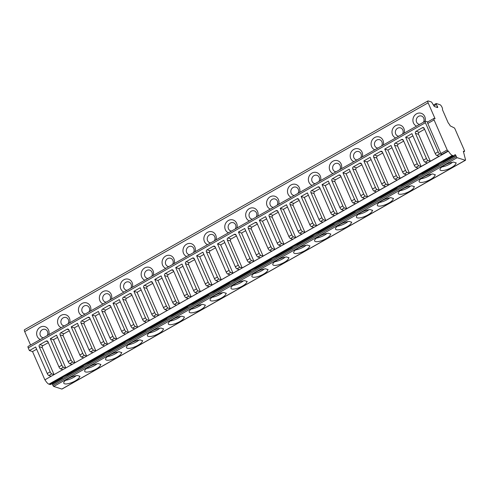 <?xml version="1.0" encoding="UTF-8"?>
<svg xmlns="http://www.w3.org/2000/svg" width="490" height="490" viewBox="0 0 490 490"><rect width="100%" height="100%" fill="white"/><g stroke="black" fill="none" stroke-linecap="round" stroke-linejoin="round"><path stroke-width="0.73" d="M433.913 118.427L427.641 121.986A2.021 0.625 60.4 0 0 427.801 123.474L440.92 153.499A1.011 0.312 60.4 0 0 441.723 154.515L447.995 150.957L448.454 151.104A6.064 1.88 60.4 0 0 452.356 155.391L453.158 155.649A10.112 3.136 60.4 0 0 454.285 155.612A10.112 3.136 60.4 0 0 454.775 155.024L454.941 154.662A1.011 0.312 -119.6 0 1 454.99 154.601A1.011 0.312 -119.6 0 1 455.902 155.612L456.368 156.671A1.011 0.312 60.4 0 0 457.17 157.688L465.273 160.279A1.519 0.472 60.4 0 0 465.445 160.273A1.519 0.472 60.4 0 0 465.5 159.667L463.344 151.263L464.465 151.355A1.011 0.312 60.4 0 0 464.538 151.343A1.011 0.312 60.4 0 0 464.459 150.602L454.947 128.833A1.011 0.312 60.4 0 0 454.187 127.835L450.132 125.826L449.796 125.06A1.011 0.312 60.4 0 0 449.391 124.387L448.473 123.217A1.011 0.312 -119.6 0 1 448.062 122.531L442.605 110.036A1.011 0.312 -119.6 0 1 442.464 109.466L442.501 108.602A1.011 0.312 60.4 0 0 442.348 108.014L442.023 107.267A2.53 0.784 60.4 0 0 440.014 104.725L436.265 103.525A1.011 0.312 60.4 0 0 436.155 103.531A1.011 0.312 60.4 0 0 436.345 104.499L437.466 106.569A1.011 0.312 -119.6 0 1 437.656 107.537A1.011 0.312 -119.6 0 1 437.546 107.543L434.557 106.587A1.011 0.312 -119.6 0 1 433.895 105.852L431.88 102.514A1.011 0.312 60.4 0 0 431.304 101.938L428.211 100.952A2.53 0.784 60.4 0 0 427.929 100.958A2.53 0.784 60.4 0 0 428.131 102.827L435.077 118.721L434.14 118.421A2.021 0.625 60.4 0 0 433.913 118.427A2.021 0.625 60.4 0 0 434.073 119.921L447.192 149.94A1.011 0.312 60.4 0 0 447.995 150.957M427.733 121.93L425.467 121.208A2.021 0.625 60.4 0 0 425.24 121.214A2.021 0.625 60.4 0 0 425.4 122.708L438.134 151.845A2.021 0.625 60.4 0 0 439.738 153.878L441.723 154.515M425.24 121.214L28.077 346.43A2.021 0.625 60.4 0 0 28.242 347.918L29.4 350.571L32.53 351.569L44.878 379.83L51.15 376.271L48.853 375.536A2.021 0.625 60.4 0 1 47.242 373.502L35.672 347.012L29.4 350.571M46.121 341.083L39.849 344.642A1.519 1.366 107.7 0 0 39.176 346.675L50.17 371.843A2.021 0.625 60.4 0 0 51.775 373.876L54.072 374.611L62.855 369.632L60.558 368.897A2.021 0.625 60.4 0 1 58.947 366.863L47.953 341.702A1.519 1.366 107.7 0 0 46.121 341.083L47.94 341.665M435.206 153.505L424.211 128.343A1.519 1.366 107.7 0 0 422.38 127.725L416.108 131.283A1.519 1.366 107.7 0 0 415.434 133.317L426.429 158.484A2.021 0.625 60.4 0 0 428.033 160.518L430.33 161.253L439.113 156.273L436.81 155.538A2.021 0.625 60.4 0 1 435.206 153.505L438.134 151.845M426.429 158.484L423.501 160.144L411.925 133.654L405.659 137.212L408.789 138.211L412.899 135.877M423.501 160.144A2.021 0.625 60.4 0 0 425.106 162.178L427.402 162.913L421.137 166.465L418.834 165.736A2.021 0.625 60.4 0 1 417.229 163.703L405.659 137.212M414.301 165.363L403.307 140.195A1.519 1.366 107.7 0 0 401.475 139.583L395.203 143.135A1.519 1.366 107.7 0 0 394.53 145.175L405.524 170.336A2.021 0.625 60.4 0 0 407.129 172.37L409.426 173.105L418.209 168.125L415.912 167.396A2.021 0.625 60.4 0 1 414.301 165.363L417.229 163.703M405.524 170.336L402.596 171.996L391.026 145.506L384.754 149.064L387.884 150.062L391.994 147.735M402.596 171.996A2.021 0.625 60.4 0 0 404.207 174.03L406.504 174.765L400.232 178.323L397.935 177.588A2.021 0.625 60.4 0 1 396.324 175.555L384.754 149.064M393.403 177.215L382.402 152.047A1.519 1.366 107.7 0 0 380.571 151.435L374.299 154.987A1.519 1.366 107.7 0 0 373.625 157.027L384.619 182.194A2.021 0.625 60.4 0 0 386.23 184.228L388.527 184.957L397.304 179.983L395.007 179.248A2.021 0.625 60.4 0 1 393.403 177.215L396.324 175.555M384.619 182.194L381.692 183.854L370.122 157.357L363.849 160.916L366.979 161.914L371.095 159.587M381.692 183.854A2.021 0.625 60.4 0 0 383.303 185.882L385.599 186.617L379.327 190.175L377.031 189.44A2.021 0.625 60.4 0 1 375.426 187.407L363.849 160.916M372.498 189.067L361.504 163.899A1.519 1.366 107.7 0 0 359.666 163.286L353.4 166.845A1.519 1.366 107.7 0 0 352.72 168.879L363.715 194.046A2.021 0.625 60.4 0 0 365.326 196.08L367.623 196.815L376.4 191.835L374.103 191.1A2.021 0.625 60.4 0 1 372.498 189.067L375.426 187.407M363.715 194.046L360.793 195.706L349.217 169.215L342.945 172.768L346.081 173.772L350.191 171.439M360.793 195.706A2.021 0.625 60.4 0 0 362.398 197.739L364.695 198.475L358.423 202.027L356.126 201.292A2.021 0.625 60.4 0 1 354.521 199.258L342.945 172.768M351.593 200.918L340.599 175.751A1.519 1.366 107.7 0 0 338.768 175.138L332.496 178.697A1.519 1.366 107.7 0 0 331.822 180.73L342.816 205.898A2.021 0.625 60.4 0 0 344.421 207.932L346.718 208.667L355.495 203.687L353.198 202.952A2.021 0.625 60.4 0 1 351.593 200.918L354.521 199.258M342.816 205.898L339.889 207.558L328.312 181.067L322.046 184.62L325.176 185.624L329.286 183.291M339.889 207.558A2.021 0.625 60.4 0 0 341.493 209.591L343.79 210.326L337.524 213.879L335.221 213.15A2.021 0.625 60.4 0 1 333.616 211.117L322.046 184.62M330.689 212.776L319.694 187.609A1.519 1.366 107.7 0 0 317.863 186.996L311.591 190.549A1.519 1.366 107.7 0 0 310.917 192.582L321.912 217.75A2.021 0.625 60.4 0 0 323.516 219.783L325.813 220.518L334.596 215.539L332.3 214.804A2.021 0.625 60.4 0 1 330.689 212.776L333.616 211.117M321.912 217.75L318.984 219.41L307.414 192.919L301.142 196.478L304.272 197.476L308.382 195.149M318.984 219.41A2.021 0.625 60.4 0 0 320.595 221.443L322.892 222.178L316.62 225.737L314.323 225.002A2.021 0.625 60.4 0 1 312.712 222.968L301.142 196.478M309.79 224.628L298.79 199.461A1.519 1.366 107.7 0 0 296.958 198.848L290.686 202.401A1.519 1.366 107.7 0 0 290.013 204.44L301.007 229.608A2.021 0.625 60.4 0 0 302.618 231.635L304.915 232.37L313.692 227.397L311.395 226.662A2.021 0.625 60.4 0 1 309.79 224.628L312.712 222.968M301.007 229.608L298.079 231.262L286.509 204.771L280.237 208.33L283.367 209.328L287.483 207.001M298.079 231.262A2.021 0.625 60.4 0 0 299.69 233.295L301.987 234.03L295.715 237.589L293.418 236.854A2.021 0.625 60.4 0 1 291.813 234.82L280.237 208.33M288.886 236.48L277.891 211.313A1.519 1.366 107.7 0 0 276.054 210.7L269.788 214.259A1.519 1.366 107.7 0 0 269.108 216.292L280.102 241.46A2.021 0.625 60.4 0 0 281.713 243.493L284.01 244.228L292.787 239.249L290.49 238.514A2.021 0.625 60.4 0 1 288.886 236.48L291.813 234.82M280.102 241.46L277.181 243.12L265.605 216.629L259.332 220.182L262.469 221.186L266.578 218.852M277.181 243.12A2.021 0.625 60.4 0 0 278.786 245.153L281.082 245.888L274.81 249.441L272.514 248.706A2.021 0.625 60.4 0 1 270.909 246.672L259.332 220.182M267.981 248.332L256.987 223.164A1.519 1.366 107.7 0 0 255.155 222.552L248.883 226.111A1.519 1.366 107.7 0 0 248.21 228.144L259.204 253.312A2.021 0.625 60.4 0 0 260.809 255.345L263.106 256.08L271.883 251.101L269.586 250.366A2.021 0.625 60.4 0 1 267.981 248.332L270.909 246.672M259.204 253.312L256.276 254.971L244.7 228.481L238.428 232.033L241.564 233.038L245.674 230.704M256.276 254.971A2.021 0.625 60.4 0 0 257.881 257.005L260.178 257.74L253.906 261.293L251.609 260.558A2.021 0.625 60.4 0 1 250.004 258.524L238.428 232.033M247.076 260.184L236.082 235.022A1.519 1.366 107.7 0 0 234.251 234.404L227.979 237.962A1.519 1.366 107.7 0 0 227.305 239.996L238.299 265.164A2.021 0.625 60.4 0 0 239.904 267.197L242.201 267.932L250.984 262.952L248.687 262.217A2.021 0.625 60.4 0 1 247.076 260.184L250.004 258.524M238.299 265.164L235.371 266.823L223.801 240.333L217.529 243.891L220.659 244.89L224.769 242.556M235.371 266.823A2.021 0.625 60.4 0 0 236.976 268.857L239.279 269.592L233.007 273.151L230.71 272.416A2.021 0.625 60.4 0 1 229.1 270.382L217.529 243.891M226.178 272.042L215.177 246.874A1.519 1.366 107.7 0 0 213.346 246.262L207.074 249.814A1.519 1.366 107.7 0 0 206.4 251.854L217.395 277.015A2.021 0.625 60.4 0 0 219.006 279.049L221.302 279.784L230.079 274.804L227.783 274.075A2.021 0.625 60.4 0 1 226.178 272.042L229.1 270.382M217.395 277.015L214.467 278.675L202.897 252.185L196.625 255.743L199.755 256.742L203.871 254.414M214.467 278.675A2.021 0.625 60.4 0 0 216.078 280.709L218.375 281.444L212.103 285.002L209.806 284.267A2.021 0.625 60.4 0 1 208.201 282.234L196.625 255.743M205.273 283.894L194.279 258.726A1.519 1.366 107.7 0 0 192.441 258.114L186.175 261.666A1.519 1.366 107.7 0 0 185.496 263.706L196.49 288.873A2.021 0.625 60.4 0 0 198.101 290.907L200.398 291.636L209.175 286.662L206.878 285.927A2.021 0.625 60.4 0 1 205.273 283.894L208.201 282.234M196.49 288.873L193.568 290.533L181.992 264.036L175.72 267.595L178.856 268.6L182.966 266.266M193.568 290.533A2.021 0.625 60.4 0 0 195.173 292.567L197.47 293.296L191.198 296.854L188.901 296.119A2.021 0.625 60.4 0 1 187.296 294.086L175.72 267.595M184.369 295.746L173.374 270.578A1.519 1.366 107.7 0 0 171.543 269.966L165.271 273.524A1.519 1.366 107.7 0 0 164.597 275.558L175.592 300.725A2.021 0.625 60.4 0 0 177.196 302.759L179.493 303.494L188.27 298.514L185.973 297.779A2.021 0.625 60.4 0 1 184.369 295.746L187.296 294.086M175.592 300.725L172.664 302.385L161.088 275.894L154.816 279.447L157.952 280.452L162.061 278.118M172.664 302.385A2.021 0.625 60.4 0 0 174.268 304.419L176.565 305.154L170.293 308.706L167.996 307.971A2.021 0.625 60.4 0 1 166.392 305.938L154.816 279.447M163.464 307.598L152.47 282.43A1.519 1.366 107.7 0 0 150.638 281.817L144.366 285.376A1.519 1.366 107.7 0 0 143.692 287.41L154.687 312.577A2.021 0.625 60.4 0 0 156.292 314.611L158.589 315.346L167.372 310.366L165.075 309.631A2.021 0.625 60.4 0 1 163.464 307.598L166.392 305.938M154.687 312.577L151.759 314.237L140.183 287.746L133.917 291.299L137.047 292.303L141.157 289.97M151.759 314.237A2.021 0.625 60.4 0 0 153.364 316.271L155.661 317.005L149.395 320.558L147.098 319.829A2.021 0.625 60.4 0 1 145.487 317.796L133.917 291.299M142.559 319.455L131.565 294.288A1.519 1.366 107.7 0 0 129.734 293.675L123.462 297.228A1.519 1.366 107.7 0 0 122.788 299.261L133.782 324.429A2.021 0.625 60.4 0 0 135.387 326.463L137.69 327.198L146.467 322.218L144.17 321.483A2.021 0.625 60.4 0 1 142.559 319.455L145.487 317.796M133.782 324.429L130.855 326.089L119.284 299.598L113.012 303.157L116.142 304.155L120.258 301.828M130.855 326.089A2.021 0.625 60.4 0 0 132.465 328.122L134.762 328.857L128.49 332.416L126.193 331.681A2.021 0.625 60.4 0 1 124.583 329.648L113.012 303.157M121.661 331.307L110.667 306.14A1.519 1.366 107.7 0 0 108.829 305.527L102.563 309.08A1.519 1.366 107.7 0 0 101.883 311.119L112.878 336.287A2.021 0.625 60.4 0 0 114.489 338.314L116.785 339.049L125.563 334.076L123.266 333.341A2.021 0.625 60.4 0 1 121.661 331.307L124.583 329.648M112.878 336.287L109.956 337.941L98.38 311.45L92.108 315.009L95.244 316.007L99.354 313.68M109.956 337.941A2.021 0.625 60.4 0 0 111.561 339.974L113.858 340.709L107.586 344.268L105.289 343.533A2.021 0.625 60.4 0 1 103.684 341.499L92.108 315.009M100.756 343.159L89.762 317.992A1.519 1.366 107.7 0 0 87.931 317.379L81.659 320.938A1.519 1.366 107.7 0 0 80.979 322.971L91.979 348.139A2.021 0.625 60.4 0 0 93.584 350.172L95.881 350.907L104.658 345.928L102.361 345.193A2.021 0.625 60.4 0 1 100.756 343.159L103.684 341.499M91.979 348.139L89.051 349.799L77.475 323.308L71.203 326.861L74.339 327.865L78.449 325.532M89.051 349.799A2.021 0.625 60.4 0 0 90.656 351.832L92.953 352.567L86.681 356.12L84.384 355.385A2.021 0.625 60.4 0 1 82.779 353.351L71.203 326.861M79.852 355.011L68.857 329.844A1.519 1.366 107.7 0 0 67.026 329.231L60.754 332.79A1.519 1.366 107.7 0 0 60.08 334.823L71.075 359.991A2.021 0.625 60.4 0 0 72.679 362.024L74.976 362.759L83.759 357.78L81.463 357.045A2.021 0.625 60.4 0 1 79.852 355.011L82.779 353.351M71.075 359.991L68.147 361.651L56.571 335.16L50.305 338.713L53.434 339.717L57.544 337.383M68.147 361.651A2.021 0.625 60.4 0 0 69.752 363.684L72.048 364.419L65.783 367.972L63.486 367.237A2.021 0.625 60.4 0 1 61.875 365.209L50.305 338.713M54.072 374.611L42.305 347.68A1.519 1.366 -72.3 0 1 42.985 345.64L48.351 342.602M430.33 161.253L418.564 134.321L415.434 133.317M424.603 129.244L419.238 132.282A1.519 1.366 -72.3 0 0 418.564 134.321M44.878 379.83L448.454 151.104M463.509 151.9L464.465 151.355M52.063 383.695A1.011 0.312 -119.6 0 1 52.473 384.38L52.938 385.44A1.011 0.312 60.4 0 0 53.741 386.457L61.844 389.048A1.519 0.472 60.4 0 0 62.01 389.042L465.445 160.273M432.039 174.128A8.593 2.603 156.4 0 0 423.146 177.319A8.593 2.603 156.4 0 0 419.146 181.704A8.593 2.603 156.4 0 0 427.703 180.81A8.593 2.603 156.4 0 0 434.961 175.059L435.383 174.82L432.462 173.889L432.039 174.128M411.135 185.98A8.593 2.603 156.4 0 0 402.247 189.171A8.593 2.603 156.4 0 0 398.248 193.562A8.593 2.603 156.4 0 0 406.798 192.662A8.593 2.603 156.4 0 0 414.062 186.917L414.479 186.678L411.557 185.741L411.135 185.98M390.23 197.831A8.593 2.603 156.4 0 0 381.343 201.029A8.593 2.603 156.4 0 0 377.343 205.414A8.593 2.603 156.4 0 0 385.893 204.514A8.593 2.603 156.4 0 0 393.158 198.769L393.58 198.53L390.652 197.593L390.23 197.831M369.331 209.683A8.593 2.603 156.4 0 0 360.438 212.881A8.593 2.603 156.4 0 0 356.438 217.266A8.593 2.603 156.4 0 0 364.989 216.366A8.593 2.603 156.4 0 0 372.253 210.62L372.676 210.382L369.748 209.444L369.331 209.683M348.427 221.541A8.593 2.603 156.4 0 0 339.533 224.732A8.593 2.603 156.4 0 0 335.534 229.118A8.593 2.603 156.4 0 0 344.09 228.224A8.593 2.603 156.4 0 0 351.348 222.472L351.771 222.233L348.849 221.302L348.427 221.541M327.522 233.393A8.593 2.603 156.4 0 0 318.635 236.584A8.593 2.603 156.4 0 0 314.635 240.976A8.593 2.603 156.4 0 0 323.186 240.076A8.593 2.603 156.4 0 0 330.45 234.324L330.866 234.085L327.945 233.154L327.522 233.393M306.618 245.245A8.593 2.603 156.4 0 0 297.73 248.436A8.593 2.603 156.4 0 0 293.731 252.828A8.593 2.603 156.4 0 0 302.281 251.927A8.593 2.603 156.4 0 0 309.545 246.182L309.968 245.943L307.04 245.006L306.618 245.245M285.719 257.097A8.593 2.603 156.4 0 0 276.826 260.294A8.593 2.603 156.4 0 0 272.826 264.68A8.593 2.603 156.4 0 0 281.376 263.779A8.593 2.603 156.4 0 0 288.641 258.034L289.063 257.795L286.136 256.858L285.719 257.097M264.814 268.955A8.593 2.603 156.4 0 0 255.921 272.146A8.593 2.603 156.4 0 0 251.921 276.532A8.593 2.603 156.4 0 0 260.478 275.637A8.593 2.603 156.4 0 0 267.736 269.886L268.159 269.647L265.237 268.716L264.814 268.955M243.91 280.807A8.593 2.603 156.4 0 0 235.022 283.998A8.593 2.603 156.4 0 0 231.023 288.383A8.593 2.603 156.4 0 0 239.573 287.489A8.593 2.603 156.4 0 0 246.831 281.738L247.254 281.499L244.332 280.568L243.91 280.807M223.005 292.659A8.593 2.603 156.4 0 0 214.118 295.85A8.593 2.603 156.4 0 0 210.118 300.241A8.593 2.603 156.4 0 0 218.669 299.341A8.593 2.603 156.4 0 0 225.933 293.596L226.356 293.357L223.428 292.42L223.005 292.659M202.107 304.511A8.593 2.603 156.4 0 0 193.213 307.708A8.593 2.603 156.4 0 0 189.214 312.093A8.593 2.603 156.4 0 0 197.764 311.193A8.593 2.603 156.4 0 0 205.028 305.448L205.451 305.209L202.523 304.272L202.107 304.511M181.202 316.362A8.593 2.603 156.4 0 0 172.309 319.56A8.593 2.603 156.4 0 0 168.309 323.945A8.593 2.603 156.4 0 0 176.865 323.045A8.593 2.603 156.4 0 0 184.124 317.3L184.546 317.061L181.625 316.124L181.202 316.362M160.297 328.22A8.593 2.603 156.4 0 0 151.41 331.412A8.593 2.603 156.4 0 0 147.41 335.797A8.593 2.603 156.4 0 0 155.961 334.903A8.593 2.603 156.4 0 0 163.219 329.151L163.642 328.913L160.72 327.982L160.297 328.22M139.393 340.072A8.593 2.603 156.4 0 0 130.505 343.263A8.593 2.603 156.4 0 0 126.506 347.655A8.593 2.603 156.4 0 0 135.056 346.755A8.593 2.603 156.4 0 0 142.321 341.009L142.737 340.771L139.815 339.833L139.393 340.072M118.494 351.924A8.593 2.603 156.4 0 0 109.601 355.115A8.593 2.603 156.4 0 0 105.601 359.507A8.593 2.603 156.4 0 0 114.152 358.607A8.593 2.603 156.4 0 0 121.416 352.861L121.838 352.622L118.911 351.685L118.494 351.924M97.59 363.776A8.593 2.603 156.4 0 0 88.696 366.973A8.593 2.603 156.4 0 0 84.697 371.359A8.593 2.603 156.4 0 0 93.247 370.458A8.593 2.603 156.4 0 0 100.511 364.713L100.934 364.474L98.012 363.537L97.59 363.776M76.685 375.634A8.593 2.603 156.4 0 0 67.798 378.825A8.593 2.603 156.4 0 0 63.792 383.211A8.593 2.603 156.4 0 0 72.349 382.316A8.593 2.603 156.4 0 0 79.607 376.565L80.029 376.326L77.108 375.395L76.685 375.634M455.865 163.207A8.593 2.603 156.4 0 1 448.601 168.958A8.593 2.603 156.4 0 1 440.051 169.852A8.593 2.603 156.4 0 1 444.05 165.467A8.593 2.603 156.4 0 1 452.944 162.276L453.366 162.037L456.288 162.968L455.865 163.207L455.676 162.772M441.864 166.961A8.593 2.603 156.4 0 0 452.448 162.331M418.595 175.426L417.376 176.535C415.924 176.921 421.308 173.864 422.392 173.687L438.201 164.732L439.499 163.568M45.019 379.873A6.064 1.88 60.4 0 0 48.926 384.16L49.723 384.417A10.112 3.136 60.4 0 0 50.856 384.38L61.875 378.109M63.247 376.933L61.948 378.09M62.022 378.041C60.57 378.427 65.954 375.371 67.038 375.193L82.773 366.251M84.145 365.075L82.853 366.238M82.926 366.189C81.475 366.575 86.853 363.519 87.943 363.341L103.678 354.399M105.05 353.223L103.751 354.386M103.831 354.331C102.379 354.723 107.757 351.667 108.847 351.489L124.583 342.547M125.954 341.371L124.656 342.528M124.736 342.479C123.284 342.865 128.662 339.815 129.752 339.637L145.487 330.695M146.859 329.519L145.561 330.677M145.634 330.627C144.183 331.013 149.566 327.957 150.651 327.779L166.386 318.837M167.758 317.661L166.465 318.825M166.539 318.776C165.087 319.162 170.465 316.105 171.555 315.928L187.29 306.985M188.662 305.809L187.364 306.973M187.443 306.918C185.992 307.31 191.37 304.253 192.46 304.076L208.195 295.133M209.567 293.957L208.268 295.115M208.348 295.066C206.896 295.452 212.274 292.401 213.364 292.224L229.1 283.281M230.471 282.105L229.173 283.263M229.246 283.214C227.795 283.6 233.179 280.543 234.263 280.372L249.998 271.429M251.37 270.253L250.078 271.411M250.151 271.362C248.7 271.748 254.083 268.692 255.168 268.514L270.903 259.571M272.275 258.395L270.976 259.559M271.056 259.51C269.604 259.896 274.982 256.84 276.072 256.662L291.807 247.72M293.179 246.543L291.881 247.707M291.96 247.652C290.509 248.044 295.887 244.988 296.977 244.81L312.712 235.868M314.084 234.692L312.785 235.849M312.859 235.8C311.407 236.186 316.791 233.136 317.881 232.958L333.61 224.016M334.982 222.84L333.69 223.997M333.764 223.948C332.312 224.334 337.696 221.278 338.78 221.1L354.515 212.158M355.887 210.982L354.589 212.146M354.668 212.096C353.216 212.482 358.594 209.426 359.685 209.248L375.42 200.306M376.792 199.13L375.493 200.294M375.573 200.239C374.121 200.631 379.499 197.574 380.589 197.397L396.324 188.454M397.696 187.278L396.398 188.436M396.471 188.387C395.02 188.773 400.404 185.722 401.494 185.545L417.223 176.602M438.281 164.683C436.829 165.069 442.207 162.012 443.297 161.835L454.285 155.612M427.929 100.958L24.5 329.727A2.53 0.784 60.4 0 0 24.702 331.595L30.57 345.015M32.53 351.569L36.64 349.241M65.605 380.32A8.593 2.603 156.4 0 0 76.195 375.695M79.607 376.565L79.417 376.13M86.51 368.468A8.593 2.603 156.4 0 0 97.094 363.837M100.511 364.713L100.321 364.278M107.414 356.61A8.593 2.603 156.4 0 0 117.998 351.985M121.416 352.861L121.226 352.426M128.313 344.758A8.593 2.603 156.4 0 0 138.903 340.134M142.321 341.009L142.131 340.575M149.217 332.906A8.593 2.603 156.4 0 0 159.807 328.282M163.219 329.151L163.029 328.716M170.122 321.054A8.593 2.603 156.4 0 0 180.706 316.424M184.124 317.3L183.934 316.865M191.026 309.196A8.593 2.603 156.4 0 0 201.611 304.572M205.028 305.448L204.838 305.013M211.925 297.344A8.593 2.603 156.4 0 0 222.515 292.72M225.933 293.596L225.743 293.161M232.83 285.492A8.593 2.603 156.4 0 0 243.42 280.868M246.831 281.738L246.642 281.303M253.734 273.641A8.593 2.603 156.4 0 0 264.324 269.016M267.736 269.886L267.546 269.451M274.639 261.789A8.593 2.603 156.4 0 0 285.223 257.158M288.641 258.034L288.451 257.599M295.537 249.931A8.593 2.603 156.4 0 0 306.128 245.306M309.545 246.182L309.355 245.747M316.442 238.079A8.593 2.603 156.4 0 0 327.032 233.454M330.45 234.324L330.26 233.895M337.347 226.227A8.593 2.603 156.4 0 0 347.937 221.603M351.348 222.472L351.159 222.037M358.251 214.375A8.593 2.603 156.4 0 0 368.835 209.745M372.253 210.62L372.063 210.186M379.15 202.517A8.593 2.603 156.4 0 0 389.74 197.893M393.158 198.769L392.968 198.334M400.054 190.665A8.593 2.603 156.4 0 0 410.645 186.041M414.062 186.917L413.872 186.482M420.959 178.813A8.593 2.603 156.4 0 0 431.549 174.189M434.961 175.059L434.771 174.624M395.681 137.978A6.823 6.149 107.7 0 1 392.563 134.842A6.823 6.149 107.7 0 1 395.602 125.679A6.823 6.149 107.7 0 1 403.852 128.441A6.823 6.149 107.7 0 1 404.17 133.164M374.783 149.83A6.823 6.149 107.7 0 1 371.659 146.694A6.823 6.149 107.7 0 1 374.703 137.531A6.823 6.149 107.7 0 1 382.947 140.293A6.823 6.149 107.7 0 1 383.266 145.016M353.878 161.682A6.823 6.149 107.7 0 1 350.76 158.546A6.823 6.149 107.7 0 1 353.798 149.383A6.823 6.149 107.7 0 1 362.049 152.145A6.823 6.149 107.7 0 1 362.361 156.867M332.973 173.534A6.823 6.149 107.7 0 1 329.856 170.398A6.823 6.149 107.7 0 1 332.894 161.241A6.823 6.149 107.7 0 1 341.144 163.997A6.823 6.149 107.7 0 1 341.457 168.725M312.069 185.385A6.823 6.149 107.7 0 1 308.951 182.249A6.823 6.149 107.7 0 1 311.989 173.093A6.823 6.149 107.7 0 1 320.24 175.849A6.823 6.149 107.7 0 1 320.558 180.577M291.164 197.243A6.823 6.149 107.7 0 1 288.046 194.107A6.823 6.149 107.7 0 1 291.091 184.944A6.823 6.149 107.7 0 1 299.335 187.707A6.823 6.149 107.7 0 1 299.653 192.429M270.266 209.095A6.823 6.149 107.7 0 1 267.148 205.959A6.823 6.149 107.7 0 1 270.186 196.796A6.823 6.149 107.7 0 1 278.436 199.559A6.823 6.149 107.7 0 1 278.749 204.281M249.361 220.947A6.823 6.149 107.7 0 1 246.243 217.811A6.823 6.149 107.7 0 1 249.281 208.648A6.823 6.149 107.7 0 1 257.532 211.411A6.823 6.149 107.7 0 1 257.844 216.139M228.456 232.799A6.823 6.149 107.7 0 1 225.339 229.663A6.823 6.149 107.7 0 1 228.377 220.506A6.823 6.149 107.7 0 1 236.627 223.262A6.823 6.149 107.7 0 1 236.946 227.991M207.552 244.657A6.823 6.149 107.7 0 1 204.434 241.521A6.823 6.149 107.7 0 1 207.478 232.358A6.823 6.149 107.7 0 1 215.722 235.12A6.823 6.149 107.7 0 1 216.041 239.843M186.653 256.509A6.823 6.149 107.7 0 1 183.536 253.373A6.823 6.149 107.7 0 1 186.574 244.21A6.823 6.149 107.7 0 1 194.824 246.972A6.823 6.149 107.7 0 1 195.136 251.695M165.749 268.361A6.823 6.149 107.7 0 1 162.631 265.225A6.823 6.149 107.7 0 1 165.669 256.062A6.823 6.149 107.7 0 1 173.919 258.824A6.823 6.149 107.7 0 1 174.232 263.546M144.844 280.213A6.823 6.149 107.7 0 1 141.726 277.077A6.823 6.149 107.7 0 1 144.764 267.92A6.823 6.149 107.7 0 1 153.015 270.676A6.823 6.149 107.7 0 1 153.333 275.404M123.939 292.071A6.823 6.149 107.7 0 1 120.822 288.935A6.823 6.149 107.7 0 1 123.866 279.772A6.823 6.149 107.7 0 1 132.11 282.528A6.823 6.149 107.7 0 1 132.429 287.256M103.041 303.923A6.823 6.149 107.7 0 1 99.923 300.786A6.823 6.149 107.7 0 1 102.961 291.624A6.823 6.149 107.7 0 1 111.206 294.386A6.823 6.149 107.7 0 1 111.524 299.108M82.136 315.774A6.823 6.149 107.7 0 1 79.019 312.638A6.823 6.149 107.7 0 1 82.057 303.475A6.823 6.149 107.7 0 1 90.307 306.238A6.823 6.149 107.7 0 1 90.619 310.96M61.232 327.626A6.823 6.149 107.7 0 1 58.114 324.49A6.823 6.149 107.7 0 1 61.152 315.333A6.823 6.149 107.7 0 1 69.402 318.09A6.823 6.149 107.7 0 1 69.721 322.818M40.327 339.478A6.823 6.149 107.7 0 1 37.209 336.342A6.823 6.149 107.7 0 1 40.254 327.185A6.823 6.149 107.7 0 1 48.498 329.942A6.823 6.149 107.7 0 1 48.816 334.67M416.586 126.12A6.823 6.149 107.7 0 1 413.468 122.984A6.823 6.149 107.7 0 1 416.506 113.827A6.823 6.149 107.7 0 1 424.757 116.583A6.823 6.149 107.7 0 1 425.069 121.312M419.673 124.368A4.3 3.871 107.7 0 1 416.604 122.133A4.3 3.871 107.7 0 1 418.515 116.369A4.3 3.871 107.7 0 1 423.709 118.102A4.3 3.871 107.7 0 1 423.421 122.243M398.774 136.226A4.3 3.871 107.7 0 1 395.7 133.99A4.3 3.871 107.7 0 1 397.611 128.221A4.3 3.871 107.7 0 1 402.805 129.96A4.3 3.871 107.7 0 1 402.523 134.101M377.87 148.078A4.3 3.871 107.7 0 1 374.795 145.842A4.3 3.871 107.7 0 1 376.712 140.073A4.3 3.871 107.7 0 1 381.906 141.812A4.3 3.871 107.7 0 1 381.618 145.953M356.965 159.93A4.3 3.871 107.7 0 1 353.89 157.694A4.3 3.871 107.7 0 1 355.807 151.924A4.3 3.871 107.7 0 1 361.001 153.664A4.3 3.871 107.7 0 1 360.714 157.804M336.06 171.782A4.3 3.871 107.7 0 1 332.992 169.546A4.3 3.871 107.7 0 1 334.903 163.782A4.3 3.871 107.7 0 1 340.097 165.516A4.3 3.871 107.7 0 1 339.809 169.656M315.162 183.64A4.3 3.871 107.7 0 1 312.087 181.398A4.3 3.871 107.7 0 1 313.998 175.634A4.3 3.871 107.7 0 1 319.192 177.368A4.3 3.871 107.7 0 1 318.91 181.508M294.257 195.492A4.3 3.871 107.7 0 1 291.183 193.256A4.3 3.871 107.7 0 1 293.1 187.486A4.3 3.871 107.7 0 1 298.294 189.226A4.3 3.871 107.7 0 1 298.006 193.366M273.353 207.344A4.3 3.871 107.7 0 1 270.278 205.108A4.3 3.871 107.7 0 1 272.195 199.338A4.3 3.871 107.7 0 1 277.389 201.078A4.3 3.871 107.7 0 1 277.101 205.218M252.448 219.195A4.3 3.871 107.7 0 1 249.379 216.96A4.3 3.871 107.7 0 1 251.29 211.19A4.3 3.871 107.7 0 1 256.484 212.93A4.3 3.871 107.7 0 1 256.197 217.07M231.543 231.047A4.3 3.871 107.7 0 1 228.475 228.812A4.3 3.871 107.7 0 1 230.386 223.048A4.3 3.871 107.7 0 1 235.58 224.781A4.3 3.871 107.7 0 1 235.292 228.922M210.645 242.905A4.3 3.871 107.7 0 1 207.57 240.67A4.3 3.871 107.7 0 1 209.487 234.9A4.3 3.871 107.7 0 1 214.675 236.639A4.3 3.871 107.7 0 1 214.393 240.78M189.74 254.757A4.3 3.871 107.7 0 1 186.666 252.522A4.3 3.871 107.7 0 1 188.583 246.752A4.3 3.871 107.7 0 1 193.777 248.491A4.3 3.871 107.7 0 1 193.489 252.632M168.836 266.609A4.3 3.871 107.7 0 1 165.767 264.373A4.3 3.871 107.7 0 1 167.678 258.604A4.3 3.871 107.7 0 1 172.872 260.343A4.3 3.871 107.7 0 1 172.584 264.484M147.931 278.461A4.3 3.871 107.7 0 1 144.862 276.225A4.3 3.871 107.7 0 1 146.773 270.462A4.3 3.871 107.7 0 1 151.967 272.195A4.3 3.871 107.7 0 1 151.679 276.336M127.033 290.319A4.3 3.871 107.7 0 1 123.958 288.077A4.3 3.871 107.7 0 1 125.875 282.314A4.3 3.871 107.7 0 1 131.063 284.047A4.3 3.871 107.7 0 1 130.781 288.194M106.128 302.171A4.3 3.871 107.7 0 1 103.053 299.935A4.3 3.871 107.7 0 1 104.97 294.165A4.3 3.871 107.7 0 1 110.164 295.905A4.3 3.871 107.7 0 1 109.876 300.045M85.223 314.023A4.3 3.871 107.7 0 1 82.155 311.787A4.3 3.871 107.7 0 1 84.066 306.017A4.3 3.871 107.7 0 1 89.26 307.757A4.3 3.871 107.7 0 1 88.972 311.897M64.319 325.875A4.3 3.871 107.7 0 1 61.25 323.639A4.3 3.871 107.7 0 1 63.161 317.869A4.3 3.871 107.7 0 1 68.355 319.609A4.3 3.871 107.7 0 1 68.067 323.749M43.42 337.726A4.3 3.871 107.7 0 1 40.345 335.491A4.3 3.871 107.7 0 1 42.263 329.727A4.3 3.871 107.7 0 1 47.45 331.461A4.3 3.871 107.7 0 1 47.169 335.601M65.783 367.972L53.434 339.717M74.976 362.759L63.21 335.828L60.08 334.823M69.249 330.75L63.884 333.788A1.519 1.366 -72.3 0 0 63.21 335.828M86.681 356.12L74.339 327.865M95.881 350.907L84.115 323.97L80.979 322.971M90.154 318.892L84.788 321.936A1.519 1.366 -72.3 0 0 84.115 323.97M107.586 344.268L95.244 316.007M116.785 339.049L105.019 312.118L101.883 311.119M111.059 307.04L105.693 310.084A1.519 1.366 -72.3 0 0 105.019 312.118M128.49 332.416L116.142 304.155M137.69 327.198L125.918 300.266L122.788 299.261M131.963 295.188L126.598 298.232A1.519 1.366 -72.3 0 0 125.918 300.266M149.395 320.558L137.047 292.303M158.589 315.346L146.822 288.414L143.692 287.41M152.862 283.336L147.496 286.374A1.519 1.366 -72.3 0 0 146.822 288.414M170.293 308.706L157.952 280.452M179.493 303.494L167.727 276.556L164.597 275.558M173.766 271.478L168.401 274.523A1.519 1.366 -72.3 0 0 167.727 276.556M191.198 296.854L178.856 268.6M200.398 291.636L188.632 264.704L185.496 263.706M194.671 259.627L189.305 262.671A1.519 1.366 -72.3 0 0 188.632 264.704M212.103 285.002L199.755 256.742M221.302 279.784L209.53 252.852L206.4 251.854M215.576 247.775L210.21 250.819A1.519 1.366 -72.3 0 0 209.53 252.852M233.007 273.151L220.659 244.89M242.201 267.932L230.435 241L227.305 239.996M236.474 235.923L231.115 238.961A1.519 1.366 -72.3 0 0 230.435 241M253.906 261.293L241.564 233.038M263.106 256.08L251.339 229.149L248.21 228.144M257.379 224.071L252.013 227.109A1.519 1.366 -72.3 0 0 251.339 229.149M274.81 249.441L262.469 221.186M284.01 244.228L272.244 217.291L269.108 216.292M278.283 212.213L272.918 215.257A1.519 1.366 -72.3 0 0 272.244 217.291M295.715 237.589L283.367 209.328M304.915 232.37L293.149 205.439L290.013 204.44M299.188 200.361L293.822 203.405A1.519 1.366 -72.3 0 0 293.149 205.439M316.62 225.737L304.272 197.476M325.813 220.518L314.047 193.587L310.917 192.582M320.093 188.509L314.727 191.553A1.519 1.366 -72.3 0 0 314.047 193.587M337.524 213.879L325.176 185.624M346.718 208.667L334.952 181.735L331.822 180.73M340.991 176.657L335.626 179.695A1.519 1.366 -72.3 0 0 334.952 181.735M358.423 202.027L346.081 173.772M367.623 196.815L355.856 169.877L352.72 168.879M361.896 164.799L356.53 167.843A1.519 1.366 -72.3 0 0 355.856 169.877M379.327 190.175L366.979 161.914M388.527 184.957L376.761 158.025L373.625 157.027M382.8 152.947L377.435 155.992A1.519 1.366 -72.3 0 0 376.761 158.025M400.232 178.323L387.884 150.062M409.426 173.105L397.66 146.173L394.53 145.175M403.705 141.096L398.339 144.14A1.519 1.366 -72.3 0 0 397.66 146.173M421.137 166.465L408.789 138.211M427.801 123.474L434.073 119.921M425.4 122.708L28.242 347.918M50.17 371.843L47.242 373.502M61.875 365.209L58.947 366.863M42.985 345.64L39.849 344.642M439.738 153.878L436.81 155.538M428.033 160.518L425.106 162.178M418.834 165.736L415.912 167.396M407.129 172.37L404.207 174.03M397.935 177.588L395.007 179.248M386.23 184.228L383.303 185.882M377.031 189.44L374.103 191.1M365.326 196.08L362.398 197.739M356.126 201.292L353.198 202.952M344.421 207.932L341.493 209.591M335.221 213.15L332.3 214.804M323.516 219.783L320.595 221.443M314.323 225.002L311.395 226.662M302.618 231.635L299.69 233.295M293.418 236.854L290.49 238.514M281.713 243.493L278.786 245.153M272.514 248.706L269.586 250.366M260.809 255.345L257.881 257.005M251.609 260.558L248.687 262.217M239.904 267.197L236.976 268.857M230.71 272.416L227.783 274.075M219.006 279.049L216.078 280.709M209.806 284.267L206.878 285.927M198.101 290.907L195.173 292.567M188.901 296.119L185.973 297.779M177.196 302.759L174.268 304.419M167.996 307.971L165.075 309.631M156.292 314.611L153.364 316.271M147.098 319.829L144.17 321.483M135.387 326.463L132.465 328.122M126.193 331.681L123.266 333.341M114.489 338.314L111.561 339.974M105.289 343.533L102.361 345.193M93.584 350.172L90.656 351.832M84.384 355.385L81.463 357.045M72.679 362.024L69.752 363.684M63.486 367.237L60.558 368.897M51.775 373.876L48.853 375.536M422.38 127.725L424.199 128.306M440.92 153.499L447.192 149.94M61.844 389.048L465.273 160.279M53.741 386.457L457.17 157.688M49.723 384.417L453.158 155.649M48.926 384.16L452.356 155.391M52.473 384.38L455.902 155.612M52.938 385.44L456.368 156.671M433.907 105.883L436.345 104.499M436.394 107.175L437.466 106.569M24.702 331.595L428.131 102.827M42.305 347.68L39.176 346.675M63.884 333.788L60.754 332.79M67.026 329.231L68.845 329.813M84.788 321.936L81.659 320.938M87.931 317.379L89.744 317.961M105.693 310.084L102.563 309.08M108.829 305.527L110.648 306.109M126.598 298.232L123.462 297.228M129.734 293.675L131.553 294.251M147.496 286.374L144.366 285.376M150.638 281.817L152.457 282.399M168.401 274.523L165.271 273.524M171.543 269.966L173.362 270.547M189.305 262.671L186.175 261.666M192.441 258.114L194.261 258.696M210.21 250.819L207.074 249.814M213.346 246.262L215.165 246.844M231.115 238.961L227.979 237.962M234.251 234.404L236.07 234.986M252.013 227.109L248.883 226.111M255.155 222.552L256.974 223.134M272.918 215.257L269.788 214.259M276.054 210.7L277.873 211.282M293.822 203.405L290.686 202.401M296.958 198.848L298.778 199.43M314.727 191.553L311.591 190.549M317.863 186.996L319.682 187.572M335.626 179.695L332.496 178.697M338.768 175.138L340.587 175.72M356.53 167.843L353.4 166.845M359.666 163.286L361.485 163.868M377.435 155.992L374.299 154.987M380.571 151.435L382.39 152.016M398.339 144.14L395.203 143.135M401.475 139.583L403.295 140.158M419.238 132.282L416.108 131.283M463.516 151.924L464.538 151.343M433.423 105.074L436.155 103.531"/></g></svg>
